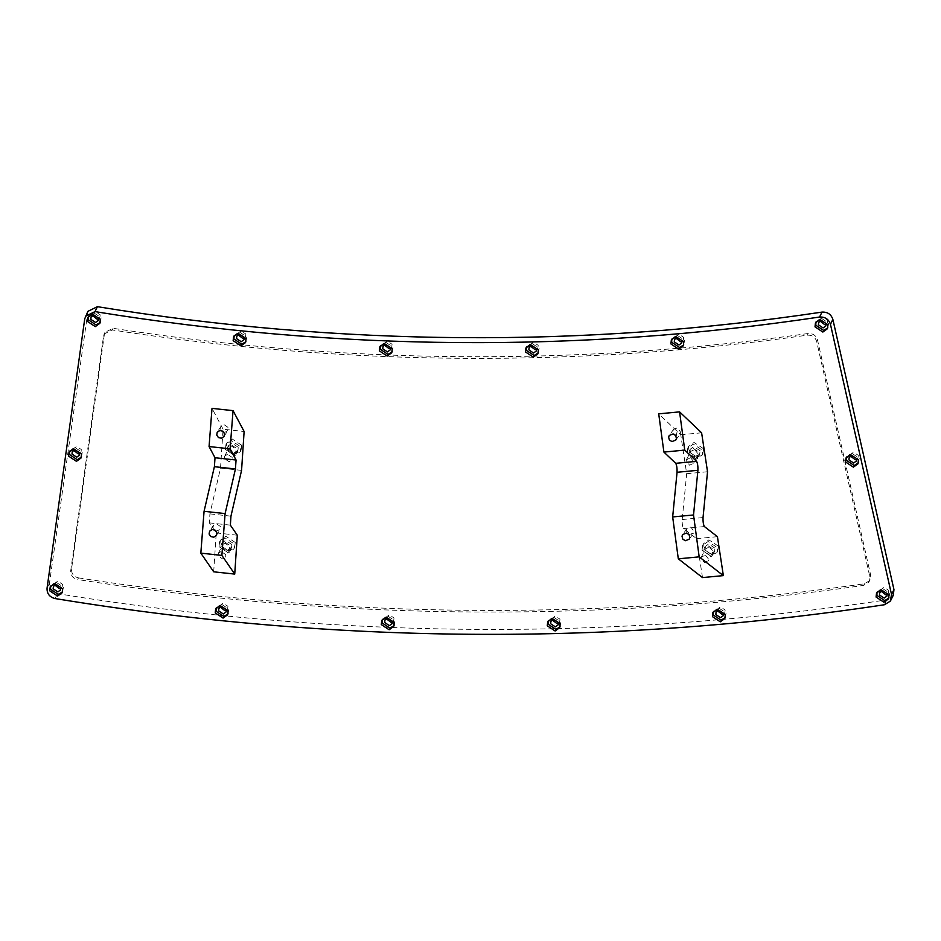 <?xml version="1.0" encoding="UTF-8"?>
<svg xmlns="http://www.w3.org/2000/svg" width="941" height="941" viewBox="0 0 941 941"><rect width="100%" height="100%" fill="white"/><g stroke="black" fill="none" stroke-linecap="round" stroke-linejoin="round"><path stroke-width="0.71" stroke-dasharray="4.71 3.53" d="M213.689 571.81L216.254 532.924L209.325 522.867L209.914 513.88L220.523 468.1L223.076 429.214L244.119 431.496M220.523 468.1L241.566 470.382M233.168 453.55L235.909 451.562L236.179 449.163L231.474 446.046L228.734 448.034L228.463 450.433L233.168 453.55M223.076 429.214L212.007 408.37M216.254 532.924L237.297 535.206M226.769 550.779L229.51 548.791L229.78 546.392L225.075 543.275L222.335 545.262L222.064 547.662L226.769 550.779M221.394 430.59L220.617 428.931L221.111 426.132L223.687 424.438L228.369 427.626L227.863 430.425L225.287 432.119L223.711 432.06M221.041 551.485L218.3 553.473L218.03 555.872L222.746 558.989L225.487 557.001L225.758 554.602L221.041 551.485L221.547 555.943M227.451 454.256L224.699 456.244L224.429 458.643L229.145 461.76L231.886 459.773L232.156 457.373L227.451 454.256M213.654 529.548L212.96 528.007L213.478 525.184L216.042 523.514L220.712 526.701L220.206 529.512L216.159 531.159M707.538 471.747L686.683 473.711L680.743 434.754L658.712 413.84M701.61 432.789L680.743 434.754M694.67 449.504L698.057 453.938L697.728 455.009L693.623 456.997L690.223 452.562L690.553 451.492L694.67 449.504M702.504 577.586L696.563 538.64L683.542 528.536C682.507 526.713 682.049 523.714 682.178 519.538L686.683 473.711M717.43 536.676L696.563 538.64M709.502 546.897L712.89 551.332L712.56 552.402L708.455 554.378L705.056 549.944L705.385 548.874L709.502 546.897M677.226 431.131L676.285 435.483L680.108 433.977L680.755 432.366L677.426 427.826L673.591 429.343L672.944 430.943L673.956 434.189M705.468 555.108L708.867 559.542L708.538 560.613L704.421 562.589L701.033 558.154L701.363 557.084L705.468 555.108M690.635 457.714L694.035 462.149L693.705 463.219L689.588 465.207L686.189 460.772L686.518 459.702L690.635 457.714M688.941 534.512L693.505 533.229L694.164 531.606L690.835 527.066L687.024 528.548L686.354 530.183L687.236 533.288M675.415 435.224L676.285 435.483M54.672 584.984L55.025 583.114L57.766 581.126L62.471 584.243L62.2 586.643L60.942 588.066M725.182 617.649L726.111 612.862L718.254 607.663L713.349 611.838M560.024 626.835L560.942 622.06L553.085 616.849L548.18 621.025M394.044 625.589L394.961 620.813L387.116 615.614L382.211 619.778M227.981 613.932L228.898 609.145L221.053 603.946L216.136 608.121M62.518 591.889L63.435 587.113L55.59 581.914L50.673 586.078M81.361 457.173L82.279 452.386L74.433 447.187L69.528 451.362M100.217 322.445L101.134 317.67L93.277 312.471L88.372 316.635M245.895 341.689L246.813 336.913L238.967 331.714L234.062 335.878M392.115 351.875L393.032 347.1L385.175 341.901L380.27 346.076M538.228 352.969L539.146 348.194L531.3 342.995L526.395 347.158M683.648 344.971L684.566 340.183L676.72 334.984L671.815 339.16M827.762 327.891L828.68 323.116L820.834 317.905L815.929 322.081M888.845 598.064L889.763 593.289L881.917 588.09L877.012 592.254M858.31 462.984L859.227 458.196L851.37 452.997L846.465 457.173M238.049 334.784L238.402 332.926L241.143 330.926L245.86 334.055L245.589 336.443L244.319 337.866M384.257 344.971L384.61 343.112L387.351 341.124L392.068 344.241L391.797 346.629L390.539 348.052M530.383 346.065L530.736 344.206L533.476 342.206L538.181 345.335L537.911 347.723L536.652 349.146M675.803 338.054L676.156 336.196L678.896 334.208L683.613 337.325L683.342 339.713L682.072 341.136M819.917 320.987L820.27 319.117L823.01 317.129L827.715 320.246L827.445 322.645L826.186 324.057M850.464 456.067L850.805 454.209L853.558 452.221L858.263 455.338L857.992 457.726L856.733 459.149M880.999 591.16L881.352 589.301L884.093 587.302L888.798 590.43L888.527 592.818L887.269 594.241M717.336 610.744L717.689 608.874L720.43 606.886L725.146 610.003L724.876 612.403L723.617 613.814M552.179 619.931L552.52 618.061L555.272 616.073L559.977 619.19L559.707 621.589L558.448 623.001M386.198 618.684L386.551 616.826L389.292 614.826L394.008 617.955L393.738 620.342L392.468 621.766M220.135 607.016L220.476 605.157L223.229 603.169L227.934 606.286L227.663 608.686L226.405 610.097M73.516 450.269L73.868 448.398L76.609 446.41L81.314 449.527L81.044 451.927L79.785 453.339M92.359 315.541L92.712 313.682L95.453 311.683L100.169 314.812L99.899 317.199L98.64 318.623M87.925 311.33L49.461 583.267C49.273 588.713 51.955 592.171 57.495 593.63C335.819 639.198 612.262 641.268 886.822 599.829L893.315 595.171M78.479 577.88C342.171 619.19 604.169 621.154 864.45 583.761L869.519 580.703L870.625 574.963L817.458 339.783C815.976 335.408 812.895 333.314 808.201 333.514C577.974 366.131 346.276 364.402 113.073 328.315L105.016 332.302L104.357 334.455L71.54 568.987C71.387 573.692 73.692 576.657 78.479 577.88L77.668 579.527C341.371 620.837 603.357 622.801 863.65 585.396L868.719 582.338L869.813 576.61L816.647 341.43C815.177 337.043 812.095 334.961 807.39 335.161C577.174 367.778 345.465 366.037 112.273 329.962L104.204 333.949L103.545 336.09L70.74 570.634C70.575 575.327 72.892 578.292 77.668 579.527M703.833 551.485L704.186 548.285L707.844 545.639L714.125 549.791L713.76 552.99L710.102 555.637L703.833 551.485M688.988 454.091L689.353 450.904L693.011 448.245L699.292 452.409L698.928 455.597L695.27 458.255L688.988 454.091M220.77 547.874L221.135 544.674L224.793 542.028L231.074 546.18L230.71 549.379L227.052 552.026L220.77 547.874M227.169 450.645L227.534 447.445L231.192 444.799L237.473 448.951L237.108 452.15L233.45 454.797L227.169 450.645M714.925 548.156L708.655 543.992L704.997 546.65L704.633 549.838L710.914 554.002L714.572 551.344L714.925 548.156M700.092 450.763L693.811 446.61L690.165 449.257L689.8 452.456L696.081 456.608L699.739 453.962L700.092 450.763M231.874 544.545L225.593 540.381L221.947 543.039L221.582 546.227L227.863 550.391L231.51 547.733L231.874 544.545M238.273 447.316L231.992 443.152L228.345 445.811L227.981 448.998L234.262 453.162L237.92 450.504L238.273 447.316M703.48 448.704L702.939 453.491L697.446 457.467L688.036 451.233L688.577 446.446L694.058 442.458L703.48 448.704M718.312 546.086L717.771 550.873L712.278 554.861L702.868 548.615L703.409 543.827L708.891 539.852L718.312 546.086M241.661 445.246L241.119 450.033L235.626 454.021L226.216 447.775L226.757 442.988L232.239 439.012L241.661 445.246M235.262 542.475L234.709 547.262L229.228 551.25L219.806 545.004L220.359 540.216L225.84 536.241L235.262 542.475M687.224 452.868L687.765 448.081L693.246 444.105L702.668 450.351L702.127 455.138L696.646 459.114L687.224 452.868M702.057 550.262L702.598 545.474L708.079 541.487L717.501 547.733L716.96 552.52L711.478 556.496L702.057 550.262M225.405 449.422L225.946 444.634L231.427 440.647L240.849 446.893L240.308 451.68L234.827 455.656L225.405 449.422M219.006 546.65L219.547 541.863L225.028 537.876L234.45 544.121L233.909 548.909L228.428 552.885L219.006 546.65M209.325 522.867L230.369 525.149M209.914 513.88L230.957 516.162M704.409 526.572L683.542 528.536M703.033 517.574L682.178 519.538M84.749 318.752L87.16 313.835M884.399 604.757L886.822 599.829M55.072 598.558L57.495 593.63M47.05 588.196L49.461 583.267M808.201 333.514L807.39 335.161M113.073 328.315L112.273 329.962M104.357 334.455L103.545 336.09M71.54 568.987L70.74 570.634M864.45 583.761L863.65 585.396M870.625 574.963L869.813 576.61M817.458 339.783L816.647 341.43M221.111 426.132L217.23 432.237M218.3 553.473L222.335 545.262M224.699 456.244L228.734 448.034M213.478 525.184L209.608 531.195M223.982 436.53L227.863 430.425M229.51 548.791L225.487 557.001M235.909 451.562L231.886 459.773M216.336 535.535L220.206 529.512M675.779 440.07L680.108 433.977M712.56 552.402L708.538 560.613M697.728 455.009L693.705 463.219M689.165 539.24L693.505 533.229M673.591 429.343L669.263 435.448M701.363 557.084L705.385 548.874M686.518 459.702L690.553 451.492M687.024 528.548L682.672 534.559M55.025 583.114L53.414 586.408M713.69 610.98L712.878 612.626M548.521 620.166L547.709 621.813M382.552 618.931L381.74 620.578M216.477 607.263L215.677 608.909M51.014 585.231L50.214 586.866M69.857 450.504L69.058 452.15M88.713 315.788L87.901 317.435M234.403 335.031L233.591 336.666M380.611 345.218L379.799 346.864M526.725 346.312L525.925 347.958M672.156 338.301L671.345 339.948M816.259 321.222L815.459 322.869M877.341 591.407L876.542 593.053M846.806 456.314L845.994 457.961M238.402 332.926L236.791 336.208M384.61 343.112L382.999 346.394M530.736 344.206L529.124 347.488M676.156 336.196L674.544 339.478M820.27 319.117L818.658 322.398M850.805 454.209L849.194 457.491M881.352 589.301L879.741 592.583M717.689 608.874L716.077 612.156M552.52 618.061L550.908 621.342M386.551 616.826L384.94 620.107M220.476 605.157L218.865 608.439M73.868 448.398L72.257 451.68M92.712 313.682L91.101 316.964M704.186 548.285L704.997 546.65M689.353 450.904L690.165 449.257M221.135 544.674L221.947 543.039M227.534 447.445L228.345 445.811M104.204 333.949L105.016 332.302M869.272 581.397L870.084 579.75M687.765 448.081L688.577 446.446M702.598 545.474L703.409 543.827M225.946 444.634L226.757 442.988M219.547 541.863L220.359 540.216M60.589 589.925L62.2 586.643M724.852 618.496L725.652 616.861M559.683 627.682L560.483 626.047M393.714 626.447L394.514 624.8M227.64 614.779L228.44 613.144M62.177 592.748L62.988 591.101M81.02 458.02L81.832 456.385M99.875 323.304L100.675 321.657M245.566 342.548L246.366 340.901M391.774 352.734L392.573 351.087M537.887 353.828L538.699 352.181M683.319 345.817L684.119 344.171M827.421 328.738L828.233 327.103M888.504 598.923L889.316 597.276M857.969 463.831L858.768 462.184M243.978 339.725L245.589 336.443M390.186 349.911L391.797 346.629M536.299 351.005L537.911 347.723M681.731 343.006L683.342 339.713M825.833 325.927L827.445 322.645M856.381 461.019L857.992 457.726M886.916 596.1L888.527 592.818M723.264 615.685L724.876 612.403M558.095 624.871L559.707 621.589M392.126 623.624L393.738 620.342M226.052 611.968L227.663 608.686M79.432 455.209L81.044 451.927M98.287 320.481L99.899 317.199M714.572 551.344L713.76 552.99M699.739 453.962L698.928 455.597M231.51 547.733L230.71 549.379M237.92 450.504L237.108 452.15M702.939 453.491L702.127 455.138M717.771 550.873L716.96 552.52M241.119 450.033L240.308 451.68M234.709 547.262L233.909 548.909"/><path stroke-width="1.41" d="M241.566 470.382L244.119 431.496L233.05 410.652L230.11 448.833L236.062 460.02L235.438 468.971L225.111 513.598L221.876 555.413L234.732 574.092L237.297 535.206L230.369 525.149L230.957 516.162L241.566 470.382M230.11 448.833L209.067 446.552L212.007 408.37L233.05 410.652M219.818 430.543L222.782 431.201L224.487 433.73L223.982 436.53L221.406 438.224L218.43 437.553L216.736 435.036L217.23 432.237L219.818 430.543M209.067 446.552L215.019 457.749L214.395 466.701L204.068 511.316L225.111 513.598M204.068 511.316L200.833 553.132L221.876 555.413M212.172 529.524L215.148 530.183L216.842 532.712L216.336 535.535L213.76 537.205L210.796 536.546L209.09 534.018L209.608 531.195L212.172 529.524M200.833 553.132L213.689 571.81L234.732 574.092M223.711 432.06L221.394 430.59M216.159 531.159L213.654 529.548M707.538 471.747L701.61 432.789L679.578 411.876L658.712 413.84L663.899 452.08L675.72 463.313C676.744 465.219 677.179 468.206 677.061 472.276L672.662 516.938L678.308 558.825L702.504 577.586L723.358 575.621L717.43 536.676L704.409 526.572C703.374 524.749 702.915 521.749 703.033 517.574L707.538 471.747M679.578 411.876L684.754 450.116L663.899 452.08M671.956 441.588L675.779 440.07L676.426 438.471L675.685 435.554L673.086 433.93L669.263 435.448L668.616 437.047L669.357 439.965L671.956 441.588M684.754 450.116L696.587 461.349C697.599 463.254 698.046 466.242 697.916 470.312L693.529 514.974L672.662 516.938M693.529 514.974L699.175 556.86L678.308 558.825M685.342 540.734L689.165 539.24L689.824 537.617L689.083 534.7L686.495 533.065L682.672 534.559L682.013 536.194L682.754 539.111L685.342 540.734M699.175 556.86L723.358 575.621M673.956 434.189L675.415 435.224M687.236 533.288L688.941 534.512M60.942 588.066L59.459 588.631L54.672 584.984M53.143 588.795L53.414 586.408L56.154 584.408L60.859 587.537L60.589 589.925L57.848 591.913L53.143 588.795M713.349 611.838L713.231 614.967L721.088 620.178L725.182 617.649M723.535 613.285L723.264 615.685L720.524 617.672L715.807 614.555L716.077 612.156L718.818 610.168L723.535 613.285M712.431 616.614L712.878 612.626L717.454 609.309L725.299 614.508L724.852 618.496L720.277 621.813L712.431 616.614M548.18 621.025L548.074 624.165L555.919 629.364L560.024 626.835M558.366 622.472L558.095 624.871L555.355 626.859L550.638 623.742L550.908 621.342L553.661 619.354L558.366 622.472M547.262 625.8L547.709 621.813L552.285 618.496L560.13 623.695L559.683 627.682L555.108 630.999L547.262 625.8M382.211 619.778L382.093 622.918L389.95 628.118L394.044 625.589M392.397 621.236L392.126 623.624L389.374 625.624L384.669 622.495L384.94 620.107L387.68 618.119L392.397 621.236M381.293 624.565L381.74 620.578L386.316 617.249L394.161 622.46L393.714 626.447L389.139 629.764L381.293 624.565M216.136 608.121L216.03 611.25L223.876 616.461L227.981 613.932M226.322 609.568L226.052 611.968L223.311 613.955L218.594 610.838L218.865 608.439L221.617 606.451L226.322 609.568M215.218 612.897L215.677 608.909L220.241 605.592L228.087 610.791L227.64 614.779L223.064 618.096L215.218 612.897M50.673 586.078L50.567 589.219L58.413 594.418L62.518 591.889M49.755 590.854L50.214 586.866L54.778 583.549L62.624 588.748L62.177 592.748L57.613 596.065L49.755 590.854M69.528 451.362L69.411 454.491L77.256 459.702L81.361 457.173M79.703 452.809L79.432 455.209L76.692 457.197L71.987 454.08L72.257 451.68L74.998 449.692L79.703 452.809M68.611 456.138L69.058 452.15L73.633 448.833L81.479 454.033L81.02 458.02L76.456 461.337L68.611 456.138M88.372 316.635L88.254 319.775L96.111 324.974L100.217 322.445M98.558 318.093L98.287 320.481L95.547 322.481L90.83 319.352L91.101 316.964L93.841 314.976L98.558 318.093M87.454 321.422L87.901 317.435L92.477 314.118L100.322 319.317L99.875 323.304L95.3 326.621L87.454 321.422M234.062 335.878L233.944 339.019L241.802 344.218L245.895 341.689M244.248 337.337L243.978 339.725L241.225 341.712L236.52 338.595L236.791 336.208L239.532 334.208L244.248 337.337M233.145 340.666L233.591 336.666L238.167 333.349L246.013 338.56L245.566 342.548L240.99 345.865L233.145 340.666M380.27 346.076L380.152 349.205L388.01 354.404L392.115 351.875M390.456 347.523L390.186 349.911L387.445 351.91L382.728 348.782L382.999 346.394L385.739 344.406L390.456 347.523M379.352 350.852L379.799 346.864L384.375 343.547L392.221 348.746L391.774 352.734L387.198 356.051L379.352 350.852M526.395 347.158L526.278 350.299L534.123 355.498L538.228 352.969M536.57 348.617L536.299 351.005L533.559 353.004L528.854 349.876L529.124 347.488L531.865 345.5L536.57 348.617M525.478 351.946L525.925 347.958L530.489 344.629L538.346 349.84L537.887 353.828L533.324 357.145L525.478 351.946M671.815 339.16L671.698 342.289L679.543 347.488L683.648 344.971M682.002 340.607L681.731 343.006L678.979 344.994L674.274 341.865L674.544 339.478L677.285 337.49L682.002 340.607M670.898 343.935L671.345 339.948L675.92 336.631L683.766 341.83L683.319 345.817L678.743 349.135L670.898 343.935M815.929 322.081L815.812 325.221L823.657 330.42L827.762 327.891M826.104 323.528L825.833 325.927L823.093 327.915L818.388 324.798L818.658 322.398L821.399 320.41L826.104 323.528M815.012 326.856L815.459 322.869L820.034 319.552L827.88 324.751L827.421 328.738L822.857 332.055L815.012 326.856M877.012 592.254L876.894 595.394L884.74 600.593L888.845 598.064M887.187 593.712L886.916 596.1L884.175 598.1L879.47 594.971L879.741 592.583L882.482 590.595L887.187 593.712M876.083 597.041L876.542 593.053L881.105 589.736L888.963 594.935L888.504 598.923L883.94 602.24L876.083 597.041M846.465 457.173L846.359 460.302L854.205 465.513L858.31 462.984M856.651 458.62L856.381 461.019L853.64 463.007L848.923 459.89L849.194 457.491L851.946 455.503L856.651 458.62M845.547 461.949L845.994 457.961L850.57 454.644L858.415 459.843L857.969 463.831L853.393 467.148L845.547 461.949M244.319 337.866L242.837 338.431L238.049 334.784M390.539 348.052L389.056 348.629L384.257 344.971M536.652 349.146L535.17 349.711L530.383 346.065M682.072 341.136L680.59 341.712L675.803 338.054M826.186 324.057L824.704 324.633L819.917 320.987M856.733 459.149L855.251 459.726L850.464 456.067M887.269 594.241L885.787 594.806L880.999 591.16M723.617 613.814L722.135 614.391L717.336 610.744M558.448 623.001L556.966 623.577L552.179 619.931M392.468 621.766L390.986 622.33L386.198 618.684M226.405 610.097L224.923 610.674L220.135 607.016M79.785 453.339L78.303 453.915L73.516 450.269M98.64 318.623L97.158 319.187L92.359 315.541M97.405 306.684L87.925 311.33L84.749 318.752L47.05 588.196C46.862 593.642 49.532 597.1 55.072 598.558C333.408 644.126 609.839 646.185 884.399 604.757L890.268 601.17L891.539 594.512L830.456 324.327C828.715 319.199 825.092 316.764 819.576 317.035L821.999 312.106C582.103 347.97 340.571 346.17 97.405 306.684L94.994 311.612C338.16 351.087 579.68 352.899 819.576 317.035M890.904 600.099L893.315 595.171L893.95 589.584L832.867 319.411C831.126 314.27 827.504 311.836 821.999 312.106M94.994 311.612L85.513 316.258M215.019 457.749L236.062 460.02M214.395 466.701L235.438 468.971M696.587 461.349L675.72 463.313M697.916 470.312L677.061 472.276M830.456 324.327L832.867 319.411M891.539 594.512L893.95 589.584"/></g></svg>
